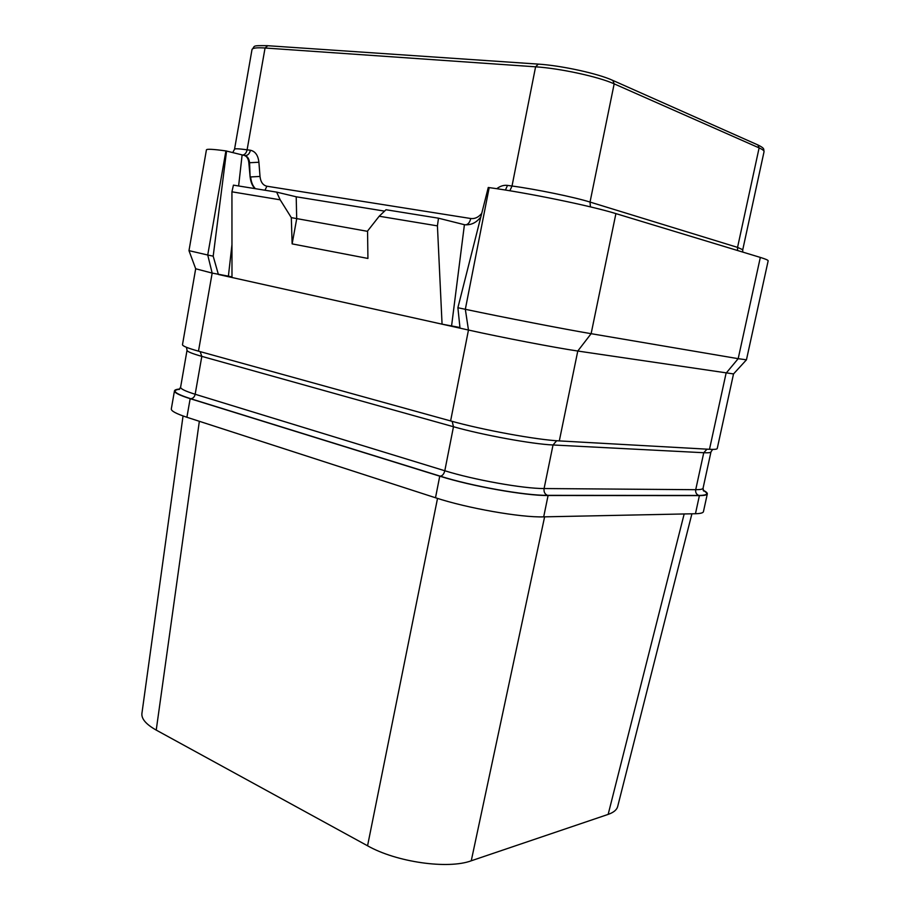 <?xml version="1.0" encoding="UTF-8"?>
<svg xmlns="http://www.w3.org/2000/svg" width="910" height="910" viewBox="0 0 910 910"><rect width="100%" height="100%" fill="white"/><g stroke="black" fill="none" stroke-linecap="round" stroke-linejoin="round"><path stroke-width="1.36" d="M179.748 388.991C176.426 389.298 174.663 389.924 174.458 390.879L171.307 408.954C171.103 411.001 176.301 413.766 186.903 417.269L435.503 497.759C466.989 508.189 520.975 517.676 543.691 516.857L695.456 513.729C700.472 513.604 703.134 512.91 703.441 511.647L707.32 493.891C707.491 492.947 706.103 491.718 703.168 490.206M199.347 421.296L156.224 730.093C146.078 724.371 141.3 718.82 141.915 713.429L183.046 415.95M437.528 498.396L367.56 845.788L156.224 730.093M544.612 516.846L471.255 860.792C447.936 869.494 396.282 862.134 367.56 845.788M684.172 513.957L608.153 814.393L471.255 860.792M691.907 513.797L617.685 806.476C616.809 809.855 613.624 812.493 608.153 814.393M709.493 449.301L559.309 440.906L577.782 351.033L591.125 333.686L738.181 358.676L726.078 373.225L709.493 449.301C714.464 449.563 717.034 449.29 717.239 448.493L733.528 373.93L577.782 351.033C555.601 347.791 501.023 337.314 468.468 330.034L218.389 274.479L213.19 256.165L207.73 255.016L225.907 150.912L244.301 155.428C246.826 156.27 248.328 158.636 248.817 162.537L250.102 176.802C250.75 182.182 252.377 186.129 255.016 188.62M225.907 150.912C213.247 149.183 206.752 148.831 206.422 149.866L188.984 250.648L207.73 255.016L212.167 273.091L198.482 351.158C187.733 348.155 182.398 345.982 182.489 344.662L195.684 268.769L212.167 273.091L228.399 276.151L231.959 244.71M760.328 257.416L738.181 358.676L746.45 359.814L768.154 260.863C768.279 260.203 765.674 259.054 760.328 257.416L615.911 213.611L591.125 333.686C566.02 329.477 502.786 317.226 465.328 309.298L468.468 330.034L450.609 420.932L198.482 351.158M450.609 420.932C482.573 429.941 536.832 439.871 559.309 440.906M231.982 277.493L231.936 191.817L233.426 185.139L276.629 192.112L296.205 196.787L296.694 218.866L292.133 243.88L291.314 217.626L367.56 231.345M276.629 192.112L280.178 199.813L231.936 191.817M280.178 199.813L291.314 217.626M379.197 216.227L437.426 225.873L438.483 218.195L386.022 209.744L379.197 216.227L367.56 231.038L367.924 258.451L292.133 243.88M459.948 327.498L442.067 324.165L437.426 225.873M231.982 276.936L228.399 276.151M238.613 185.981L242.106 155.064M213.19 256.165L226.567 151.003M615.911 213.611C591.272 205.933 527.55 192.818 489.182 187.608L488.272 187.483L457.889 307.728L460.016 328.157M451.61 325.655L464.418 224.702L438.483 218.195M480.833 216.933C476.362 222.768 470.891 225.362 464.418 224.702M384.577 211.12L296.205 196.787M489.182 187.608L465.328 309.298L457.889 307.728M707.32 493.891C707.047 495.017 704.408 495.597 699.403 495.609L548.082 495.518L543.691 516.857M174.458 390.879C174.276 392.722 179.52 395.315 190.167 398.671L439.746 476.169C471.369 486.202 525.434 495.813 548.082 495.518M242.56 155.132C244.915 154.655 246.428 152.88 247.111 149.797C238.977 148.705 234.791 148.512 234.541 149.217L252.013 49.538C252.411 47.98 256.757 47.468 265.06 48.003L535.592 66.817C560.003 68.352 598.735 76.781 614.17 83.856L759.111 147.898C762.591 149.445 764.229 150.73 764.036 151.731C763.479 148.956 765.082 148.489 757.893 144.952L759.111 147.898L737.555 247.383L742.753 249.727L764.036 151.731M267.699 45.773L265.06 48.003L247.111 149.797L250.409 150.252C255.255 151.287 258.087 155.28 258.906 162.242L260.01 176.449C260.647 182.034 262.933 185.287 266.892 186.22L470.754 218.514C474.849 219.014 478.512 217.297 481.731 213.361M538.254 64.178L535.592 66.817L512.023 186.015C535.876 189.2 574.312 197.117 590.033 202.065L614.17 83.856L612.839 80.421L757.893 144.952M612.009 80.194L612.839 80.421C597.972 73.528 561.208 65.509 537.799 64.075L267.221 45.682C250.785 45.454 255.528 45.966 252.013 49.538M244.574 155.519L245.143 155.644C247.679 156.577 249.158 158.931 249.567 162.731L248.817 162.537M244.301 155.428L245.029 155.599C247.759 155.587 249.556 153.801 250.409 150.252M250.102 176.802L249.567 162.731L258.906 162.242M496.769 188.711C500.182 186.049 503.765 184.946 507.507 185.401L512.023 186.015L509.862 190.77M590.408 206.877L590.033 202.065L737.555 247.383L737.589 250.523M260.01 176.449L250.66 176.938C251.092 181.92 252.661 185.833 255.38 188.677M264.969 190.224L266.892 186.22M465.829 224.85C468.229 224.315 469.878 222.211 470.754 218.514M505.425 190.054L507.507 185.401M179.077 389.582L180.612 387.182C180.464 388.832 185.31 391.186 195.161 394.257L444.808 470.754L453.476 426.733L201.815 356.367L200.166 351.624M179.566 389.196C171.091 390.401 174.788 393.564 190.656 398.705L440.224 476.169C442.419 475.885 443.943 474.076 444.808 470.754C473.86 479.843 523.216 488.659 544.089 488.545L553.03 444.979C532.282 444.114 482.778 435.071 453.476 426.733L452.179 421.364M190.656 398.705C192.943 398.58 194.444 397.101 195.161 394.257L201.815 356.367C191.885 353.546 186.96 351.51 187.039 350.248L186.459 347.301M440.224 476.169C471.528 486.111 525.036 495.62 547.479 495.336L698.857 495.45C696.4 494.471 695.354 492.549 695.718 489.694L703.76 452.725L553.03 444.979L556.658 440.736M712.632 449.403L710.972 451.906C710.778 452.679 708.378 452.952 703.76 452.725L707.002 449.165M547.479 495.336C544.806 494.175 543.679 491.912 544.089 488.545L695.718 489.694C700.37 489.705 702.816 489.216 703.066 488.192L703.578 491.002M698.857 495.45C707.536 495.347 709.004 493.686 703.271 490.467M699.403 495.609L695.456 513.729M439.746 476.169L435.503 497.759M190.167 398.671L186.903 417.269M195.684 268.769L188.984 250.671M234.541 149.217L232.721 152.618M733.528 373.942L746.439 359.837M742.708 252.07L742.753 249.727M180.612 387.182L187.039 350.248M703.066 488.192L710.972 451.906"/></g></svg>
